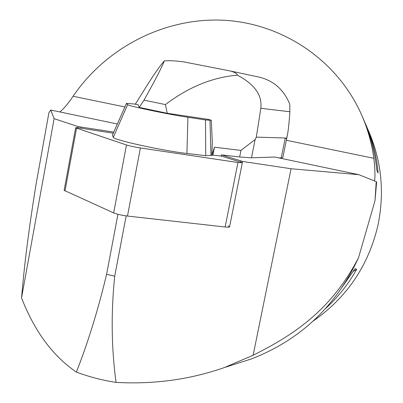 <?xml version="1.0" encoding="UTF-8"?>
<svg xmlns="http://www.w3.org/2000/svg" width="403" height="403" viewBox="0 0 403 403"><rect width="100%" height="100%" fill="white"/><g stroke="black" fill="none" stroke-linecap="round" stroke-linejoin="round"><path stroke-width="0.6" d="M64.153 190.266L75.638 127.811C75.724 127.55 77.532 127.686 81.058 128.214L113.273 133.202M221.343 154.878L221.106 156.062L240.737 162.087L240.974 160.878L221.343 154.878L239.654 156.979L251.482 157.81L274.791 157.049L358.872 174.695L376.216 181.612L375.007 200.689L376.624 182.267M242.319 162.812L229.579 226.813C229.468 227.242 227.987 227.302 225.136 227L237.946 162.51L242.329 162.782L240.737 162.087M237.946 162.51L140.41 147.956C134.587 147.035 129.942 146.042 126.471 144.984L75.638 127.811M225.136 227L127.479 216.048L140.41 147.956M64.132 190.352L113.656 212.91C117.051 214.25 121.661 215.298 127.479 216.048M117.333 124.008L50.738 110.034L54.133 118.658L78.122 126.613L113.767 132.088M126.164 215.882L114.709 276.226C110.961 312.627 111.409 348.016 116.059 382.387C153.76 384.507 189.808 379.586 224.199 367.632L253.129 355.25L291.072 168.741L242.45 161.437L242.208 162.651M117.943 214.29L106.599 274.287C98.186 309.569 88.116 342.172 76.394 372.095C52.833 356.061 34.542 331.321 21.53 297.882L54.133 118.658M77.9 127.791L78.122 126.613M229.478 226.607L228.053 225.836M376.654 182.277L376.216 181.612M21.53 297.882C24.009 269.889 27.248 239.271 35.872 185.309L48.919 112.734L50.738 110.034M375.007 200.689L358.458 257.92C330.682 311.066 292.79 335.372 253.129 355.25M251.507 358.882C300.19 339.976 335.84 306.325 358.458 257.92M59.876 111.953C64.107 108.397 68.51 103.173 73.084 96.272C106.014 47.826 163.678 17.959 221.831 20.15C279.894 22.538 334.938 57.77 360.297 111.999C367.073 126.623 371.586 142.063 373.838 158.308C375.097 169.794 375.294 177.325 374.432 180.897M240.974 160.878L242.45 161.437M358.872 174.695L291.072 168.741M313.237 321.01C346.731 297.641 368.251 265.965 377.797 225.972C384.925 192.075 381.51 159.633 367.546 128.648M364.911 122.577C372.261 138.567 376.659 155.377 378.115 173.003L376.881 170.55C374.931 151.931 370.211 134.244 362.725 117.495M342.112 287.153L355.023 268.725L356.68 269.295C348.252 284.372 337.719 297.59 325.09 308.955M356.68 269.295L353.376 271.375M106.599 274.287L114.709 276.226M116.059 382.387C102.574 380.367 89.35 376.936 76.394 372.095M256.308 137.136L260.832 108.306C262.393 95.214 254.555 84.162 237.307 75.159C237.317 73.83 235.156 72.475 230.813 71.089L257.749 76.827C272.831 79.985 283.49 89.063 289.737 104.05L289.893 111.747C289.163 122.295 288.372 129.831 287.525 134.34C286.77 138.3 286.009 139.519 285.253 137.992L256.308 137.136L255.144 139.498L251.482 157.81M255.144 139.498L240.959 150.41L239.654 156.979M285.253 137.992L281.229 157.865L279.057 157.946M281.229 157.865L282.81 157.633L287.334 135.297M240.959 150.41L214.446 147.191L212.89 155.13L211.852 155.367L212.295 142.118L211.293 120.185L207.782 119.323L167.215 113.278L139.226 107.405L138.179 104.76L133.695 103.929L126.446 103.359L112.382 135.227L113.303 137.292C112.442 139.685 162.701 150.787 186.932 153.467L205.747 155.689L211.852 155.367L214.446 147.191M221.106 156.062L212.89 155.13M230.813 71.089L183.954 61.926C176.217 60.833 169.673 60.485 164.333 60.873C160.187 65.578 154.48 73.689 147.211 85.204L135.262 104.216M139.226 107.405L144.002 100.146C155.12 80.338 161.9 67.251 164.333 60.873M237.307 75.159C212.406 77.3 188.448 87.113 165.426 104.594L167.215 113.278M165.426 104.594L144.002 100.146M257.749 76.827L256.021 76.454M211.293 120.185L209.988 120.25L210.965 155.568M209.988 120.25L205.49 119.933L205.747 155.689M205.49 119.933L187.924 117.268C168.227 114.366 127.363 105.767 127.625 104.619L126.446 103.359M113.656 212.91L126.471 144.984M64.994 190.977L76.54 128.245M373.838 158.308L286.326 140.259M124.859 106.951L73.084 96.272M81.058 128.214L81.275 127.036M289.893 111.747L260.832 108.306M187.924 117.268L186.932 153.467M127.625 104.619L113.303 137.292M225.06 367.324L251.512 358.892"/></g></svg>
